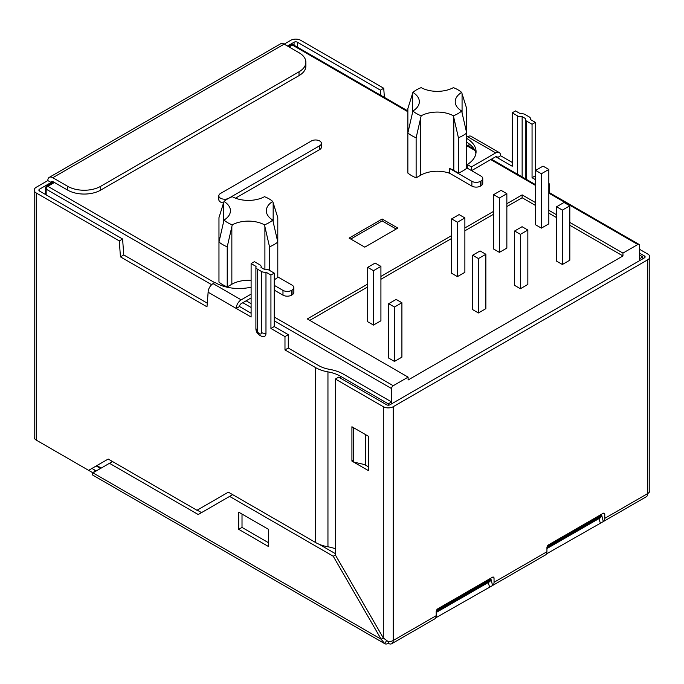 <?xml version="1.0" encoding="UTF-8"?>
<svg xmlns="http://www.w3.org/2000/svg" width="684" height="684" viewBox="0 0 684 684"><rect width="100%" height="100%" fill="white"/><g stroke="black" fill="none" stroke-linecap="round" stroke-linejoin="round"><path stroke-width="1.03" d="M569.823 225.275L622.953 255.953L408.109 379.988L408.109 377.132L393.232 385.716A2.334 1.351 -60 0 0 391.581 388.58L391.581 403.842L391.581 401.935L343.65 374.268A34.474 19.904 0 0 0 329.312 369.3A25.128 14.509 0 0 1 318.864 365.675L288.289 348.028L288.289 334.664L274.241 326.559L274.241 273.121L268.838 270.009A4.677 2.702 180 0 0 264.323 269.308L261.014 267.401A4.677 2.702 180 0 0 261.177 266.7A4.677 2.702 180 0 0 259.809 264.793L254.405 261.673L251.105 263.579L256.064 266.444A4.677 2.702 0 0 0 255.901 267.145A4.677 2.702 0 0 0 257.269 269.051L261.459 271.471A4.677 2.702 0 0 0 265.973 272.172L265.973 333.236A7.011 4.044 -120 0 1 262.784 336.742C258.082 335.032 255.782 332.185 255.901 328.209A4.677 2.702 0 0 0 257.269 330.115L257.269 269.051M251.105 313.204L239.537 306.517L236.228 308.433L251.105 317.017L251.105 263.579M535.367 122.368L532.058 124.274L532.058 177.712L535.367 175.797L535.367 122.368L530.408 119.503A4.677 2.702 180 0 0 530.562 118.802A4.677 2.702 180 0 0 529.194 116.896L525.004 114.476A4.677 2.702 180 0 0 520.49 113.775L515.531 110.919L512.231 112.826L512.231 166.255L497.354 157.671L500.654 155.764L512.231 162.441M39.561 191.067A2.334 1.351 180 0 1 38.877 190.109A2.334 1.351 180 0 1 39.561 189.16L39.561 191.067L122.607 239.015L119.298 240.922L36.252 192.973L36.252 440.111L88.638 470.353L108.209 459.049L196.958 510.281L228.353 492.155L315.555 542.497A29.797 17.203 0 0 0 327.952 546.798A29.797 17.203 180 0 1 335.391 548.782M36.252 192.973A7.011 4.044 0 0 1 34.2 190.109A7.011 4.044 0 0 1 36.252 187.254L47.82 180.567L51.129 182.483L39.561 189.16M41.185 442.958A7.011 4.044 60 0 0 41.211 442.967L92.947 472.841L92.246 474.807L384.767 643.695L381.159 639.241L333.236 556.229L229.619 496.404L232.663 494.643M384.382 97.385L383.733 88.253L300.686 40.305A7.011 4.044 0 0 0 290.768 40.305L284.159 44.127L299.028 52.711A23.376 13.492 0 0 1 305.876 62.253A23.376 13.492 0 0 1 299.028 71.794L100.71 186.296A23.376 13.492 0 0 1 67.656 186.296L67.656 190.109A23.376 13.492 0 0 0 100.71 190.109L100.71 186.296M297.378 47.153L297.378 42.22A2.334 1.351 0 0 0 294.069 42.22L287.46 46.033M353.56 427.697L353.56 462.042L368.445 470.635L368.445 436.289L351.918 426.748L351.918 461.093L353.56 462.042L364.504 464.547L368.445 466.821M386.486 640.711L384.767 643.695A7.011 4.044 120 0 0 388.273 643.345L388.273 641.669L383.314 637.992L381.159 639.241L92.947 472.841L112.518 461.538M388.273 643.345A7.011 4.044 -120 0 0 391.778 643.695A7.011 4.044 -120 0 0 393.232 640.481A7.011 4.044 180 0 1 388.273 641.669M545.464 554.963A7.011 4.044 -120 0 0 546.935 551.749L546.935 547.696A2.334 1.351 120 0 1 548.585 544.832L603.126 513.342L604.776 514.3L604.776 518.352L647.748 493.54L647.748 259.766A7.011 4.044 0 0 0 649.8 256.902L649.8 490.676A7.011 4.044 180 0 1 647.748 493.54A7.011 4.044 60 0 1 646.294 496.746L603.322 521.559M315.555 542.497L315.555 367.59A29.797 17.203 0 0 0 327.952 371.882A29.797 17.203 180 0 1 340.35 376.174L388.273 403.842L388.273 405.193M305.876 62.253L305.876 66.066A23.376 13.492 0 0 1 299.028 75.608L100.71 190.109M52.779 177.712A7.011 4.044 -120 0 0 49.274 177.361L280.654 43.776A7.011 4.044 -120 0 1 284.159 44.127L52.779 177.712L67.656 186.296M49.274 177.361A7.011 4.044 -120 0 0 47.82 180.567M52.779 181.525L51.129 182.483A2.334 1.351 -120 0 1 51.608 181.405A2.334 1.351 -120 0 1 52.779 181.525L67.656 190.109M548.833 183.577L549.414 183.91L549.414 192.657M532.058 124.274L526.654 121.153A4.677 2.702 180 0 1 525.286 119.247A4.677 2.702 180 0 1 525.449 118.546L522.14 116.639A4.677 2.702 180 0 1 517.626 115.938L512.231 112.826M469.07 143.802L468.891 146.171M380.791 95.307L380.424 90.16L383.733 88.253M297.378 42.22L380.424 90.16M532.058 177.712L535.615 179.755M549.414 183.91L548.833 184.244M119.298 240.922L120.444 256.851L206.995 306.817L208.133 292.205A7.011 4.044 -60 0 1 213.092 283.621L215.067 282.475A32.721 18.896 0 0 0 251.105 287.177M315.555 367.59L284.98 349.934L284.98 336.579L270.932 328.465L270.932 275.028L265.973 272.172M122.607 239.015L123.744 254.935L207.278 303.166M274.241 326.559L270.932 328.465M284.98 336.579L288.289 334.664M91.947 468.446L95.751 470.643A2.334 1.351 -60 0 1 94.58 470.754L95.751 470.643M36.252 440.111A7.011 4.044 180 0 1 34.2 437.247L34.2 190.109M284.98 349.934L288.289 348.028M391.581 401.935L388.273 403.842M274.241 273.121L270.932 275.028M569.823 222.411L622.953 253.089L637.83 244.496A2.334 1.351 -60 0 1 639.001 244.385A2.334 1.351 -60 0 1 639.48 245.453L639.48 260.724L639.48 258.808L642.789 256.902L639.48 254.995M522.14 176.917L522.14 116.639M642.789 258.808L642.789 256.902M434.733 618.892A7.011 4.044 -120 0 0 436.204 615.677L436.204 611.624A2.334 1.351 120 0 1 437.854 608.76L492.394 577.27L494.045 578.228L494.045 582.281A7.011 4.044 60 0 1 492.574 585.495L435.734 617.84M601.475 514.3L603.305 521.567L546.456 553.912M604.776 518.352A7.011 4.044 60 0 1 603.305 521.567M546.935 547.927L601.467 516.446L600.415 517.771L546.935 548.559M490.744 578.228L492.574 585.495M436.204 611.855L490.736 580.374L489.693 581.699L436.204 612.488M639.48 253.089L644.439 255.953L644.439 257.859L389.931 404.8A2.334 1.351 180 0 1 386.622 404.8L338.691 377.132L335.391 379.039L335.391 554.981L383.314 637.992L383.314 406.706L335.391 379.039M383.314 406.706A7.011 4.044 0 0 0 393.232 406.706L647.748 259.766M649.8 256.902A7.011 4.044 0 0 0 647.748 254.038L639.48 249.267M644.439 257.859A2.334 1.351 0 0 0 645.123 256.902A2.334 1.351 0 0 0 644.439 255.953M601.467 516.446L601.475 516.01M490.736 580.374L490.744 579.946M494.045 578.228A2.334 1.351 120 0 0 493.566 577.159A2.334 1.351 120 0 0 492.394 577.27M604.776 514.3A2.334 1.351 120 0 0 604.288 513.231A2.334 1.351 120 0 0 603.126 513.342M351.918 461.093L353.56 460.152M93.597 472.464L94.58 470.754M335.391 553.655L319.103 544.25M333.236 556.229L335.391 554.981M229.619 496.404L198.215 514.53L109.474 463.299M201.523 512.624L197.214 510.136M242.016 514.052L242.016 527.424L268.453 542.694M238.707 512.145L238.707 529.331L268.453 546.507L268.453 529.322L238.707 512.145M238.707 529.331L242.016 527.424M495.703 156.713A2.334 1.351 -60 0 1 496.866 156.602A2.334 1.351 -60 0 1 497.354 157.671L495.703 156.713L471.567 170.649M500.654 155.764A7.011 4.044 120 0 0 499.209 152.549A7.011 4.044 120 0 0 495.703 152.9L471.413 166.922L471.413 170.555M466.693 137.202L467.608 136.68A7.011 4.044 -60 0 1 471.114 136.33L499.209 152.549M471.413 166.922L467.283 164.536A32.721 18.896 0 0 0 476.064 151.651A32.721 18.896 0 0 0 466.693 138.416M475.902 153.567A32.721 18.896 0 0 0 466.693 142.238M467.283 164.536L467.283 168.17M251.105 294.12L241.187 299.84A7.011 4.044 120 0 0 236.228 308.433L208.133 292.205M251.105 297.933L241.187 303.662A2.334 1.351 120 0 0 239.537 306.517M120.444 256.851L123.744 254.935M548.833 169.452L543.045 166.118L535.615 170.41L541.395 173.745L548.833 169.452L548.833 223.839L541.395 228.14L541.395 173.745M520.404 234.338L527.843 230.046L527.843 284.433L520.404 288.725L520.404 234.338L514.625 230.995L514.625 285.382L520.404 288.725M527.843 230.046L522.063 226.703L514.625 230.995M562.385 210.099L569.823 205.807L569.823 260.194L562.385 264.486L562.385 210.099L556.605 206.765L556.605 261.151L562.385 264.486M569.823 205.807L564.035 202.464L556.605 206.765M535.615 170.41L535.615 224.797L541.395 228.14M499.414 197.984L506.853 193.692L506.853 248.078L499.414 252.37L499.414 197.984L493.634 194.641L493.634 249.036L499.414 252.37M506.853 193.692L501.073 190.349L493.634 194.641M457.442 222.223L464.881 217.922L464.881 272.317L457.442 276.61L457.442 222.223L451.654 218.88L451.654 273.267L457.442 276.61M464.881 217.922L459.092 214.588L451.654 218.88M478.432 258.569L485.862 254.277L485.862 308.664L478.432 312.964L478.432 258.569L472.644 255.235L472.644 309.621L478.432 312.964M485.862 254.277L480.082 250.942L472.644 255.235M373.481 270.693L380.92 266.401L380.92 320.787L373.481 325.08L373.481 270.693L367.701 267.35L367.701 321.736L373.481 325.08M380.92 266.401L375.14 263.058L367.701 267.35M394.471 307.048L401.91 302.747L401.91 357.142L394.471 361.434L394.471 307.048L388.692 303.705L388.692 358.091L394.471 361.434M401.91 302.747L396.122 299.412L388.692 303.705M461.657 92.408A29.215 16.869 0 0 0 453.381 87.638A23.376 13.492 180 0 1 421.173 87.638A29.215 16.869 0 0 0 412.897 92.408A23.376 13.492 180 0 1 419.335 101.711A23.376 13.492 180 0 1 412.897 111.005A29.215 16.869 0 0 0 421.173 115.784A23.376 13.492 180 0 1 453.381 115.784A29.215 16.869 0 0 0 461.657 111.005A23.376 13.492 180 0 1 455.219 101.711A23.376 13.492 180 0 1 461.657 92.408L466.693 108.576L466.693 133.004A36.226 20.913 0 0 1 458.425 137.775L458.425 173.078L453.8 170.41A23.376 13.492 180 0 0 449.721 168.529L449.721 173.3L471.883 186.091A6.079 3.505 180 0 0 480.476 186.091L480.972 185.809A6.079 3.505 180 0 0 482.75 183.329L482.75 178.558A6.079 3.505 180 0 1 480.972 181.038L480.476 181.32A6.079 3.505 180 0 1 471.883 181.32L449.721 168.529M461.657 111.005L466.693 133.004L466.693 168.307A36.226 20.913 180 0 1 458.425 173.078M458.425 137.775L453.381 115.784M272.754 220.068A29.215 16.869 180 0 1 264.477 224.839A23.376 13.492 0 0 0 232.269 224.839A29.215 16.869 180 0 1 224.001 220.068A23.376 13.492 0 0 0 230.431 210.766A23.376 13.492 0 0 0 224.001 201.472A29.215 16.869 180 0 1 232.269 196.693A23.376 13.492 0 0 0 264.477 196.693A29.215 16.869 180 0 1 272.754 201.472A23.376 13.492 0 0 0 266.324 210.766A23.376 13.492 0 0 0 272.754 220.068L277.789 242.059L277.789 277.371A36.226 20.913 180 0 1 274.241 279.799M272.754 201.472L277.789 217.64L277.789 242.059A36.226 20.913 180 0 1 269.522 246.83L269.522 270.402M264.477 224.839L269.522 246.83M412.897 92.408L407.861 108.576L407.861 133.004A36.226 20.913 0 0 0 416.128 137.775L416.128 177.849L420.754 175.181A23.376 13.492 180 0 1 449.721 173.3M416.128 177.849A36.226 20.913 180 0 1 407.861 173.078L407.861 133.004L412.897 111.005M277.789 276.892L292.068 285.134A6.079 3.505 180 0 1 293.846 287.613L293.846 292.384A6.079 3.505 180 0 1 292.068 294.864L291.572 295.155A6.079 3.505 180 0 1 282.979 295.155L274.241 290.11M231.85 284.245L227.225 286.912L227.225 246.83L231.85 226.652L231.85 284.245A23.376 13.492 180 0 1 251.105 280.38M227.225 286.912A36.226 20.913 180 0 1 218.966 282.141L218.966 242.059L224.001 220.068M408.109 377.132L307.296 318.924L367.701 284.048M380.92 276.413L451.654 235.578M464.881 227.943L493.634 211.339M506.853 203.712L522.14 194.88L535.615 202.661M548.833 210.296L556.605 214.776M321.403 143.358A5.84 3.377 180 0 1 319.693 145.743L228.789 198.223A5.84 3.377 180 0 1 222.42 198.95A5.84 3.377 180 0 1 218.82 195.838A5.84 3.377 180 0 1 220.53 193.452L311.425 140.972A5.84 3.377 180 0 1 317.795 140.237A5.84 3.377 180 0 1 321.403 143.358L321.403 147.171A5.84 3.377 180 0 1 319.693 149.557L235.493 198.172M223.531 202.96A5.84 3.377 180 0 1 218.82 199.651L218.82 195.838M397.84 228.08L364.786 247.155L349.105 238.1L382.159 219.017L397.84 228.08M506.853 206.568L522.14 197.744L535.615 205.525M548.833 213.151L556.605 217.64M309.775 320.36L367.701 286.912M380.92 279.277L451.654 238.442M464.881 230.807L493.634 214.203M227.225 246.83A36.226 20.913 180 0 1 218.966 242.059L218.966 217.64L223.582 202.806L223.582 221.881M622.953 255.953L622.953 253.089M421.173 115.784L416.128 137.775M224.001 201.472L223.582 202.806M232.269 224.839L231.85 226.652M522.14 197.744L522.14 194.88M350.755 239.058L382.159 220.932L382.159 219.017M382.159 220.932L396.19 229.029M293.846 287.613A6.079 3.505 180 0 1 292.068 290.093L291.572 290.384A6.079 3.505 180 0 1 282.979 290.384L274.241 285.339M466.693 167.828L480.972 176.07A6.079 3.505 180 0 1 482.75 178.558M261.459 271.471L261.459 332.535A4.677 2.702 0 0 0 265.973 333.236M257.269 330.115A2.967 1.71 -120 0 0 259.364 333.749A2.967 1.71 -120 0 0 261.459 332.535M294.069 42.22L294.069 45.238M340.35 378.081L340.35 376.174M299.028 75.608L299.028 71.794M526.654 121.153L526.654 179.524M517.626 174.309L517.626 115.938M327.952 546.798L327.952 371.882M598.868 518.575L600.278 522.841M488.137 582.503L489.547 586.769M436.204 615.677L393.232 640.481L393.232 406.706M546.935 551.749L494.045 582.281M365.478 465.111L365.478 434.579M495.703 152.9L467.608 136.68M213.092 283.621L241.187 299.84M453.8 117.597L453.8 170.41M264.905 226.652L264.905 269.239M637.83 244.496L548.833 193.119M535.615 185.484L490.744 159.577M474.876 150.42L466.693 145.692M407.861 111.731L292.419 45.076A2.334 1.351 -60 0 1 293.59 44.964A2.334 2.334 0 0 0 291.247 44.964A2.334 1.351 60 0 1 292.419 45.076L289.118 46.991M214.742 282.663L47.82 186.296L54.429 182.483M393.232 385.716L274.241 317.017M251.105 303.662L246.146 300.798M437.059 609.453L490.744 578.459M547.79 545.524L601.475 514.53M391.581 388.58L274.241 320.83M251.105 307.475L242.837 302.704M211.655 284.698L46.17 189.16L46.17 194.88M96.897 465.582L101.206 468.07M420.754 117.597L420.754 175.181M412.486 93.742L412.486 112.826M462.068 93.742L462.068 112.826M273.164 202.806L273.164 221.881M46.17 189.16A2.334 1.351 -60 0 1 47.82 186.296A2.334 1.351 -120 0 0 46.657 186.176A2.334 2.334 0 0 0 45.486 188.203A2.334 1.351 -0 0 0 46.17 189.16M319.693 145.743L319.693 149.557M282.979 290.384L282.979 295.155M292.068 290.093L292.068 294.864M291.572 290.384L291.572 295.155M471.883 181.32L471.883 186.091M480.476 181.32L480.476 186.091M480.972 181.038L480.972 185.809M255.901 267.145L255.901 328.209M261.177 266.7L261.177 267.487M530.562 118.802L530.562 119.597M525.286 119.247L525.286 178.738M545.481 554.955L492.591 585.487M434.75 618.883L391.778 643.695M100.522 468.463L96.213 465.975M436.392 610.632L490.744 579.254M547.123 546.704L601.475 515.326M45.486 194.487L45.486 188.203M46.657 186.176L53.745 182.081M288.426 46.589L291.247 44.964M639.001 244.385L548.833 192.324M535.615 184.697L491.428 159.184M474.251 149.266L466.693 144.905M407.861 110.936L293.59 44.964"/></g></svg>
